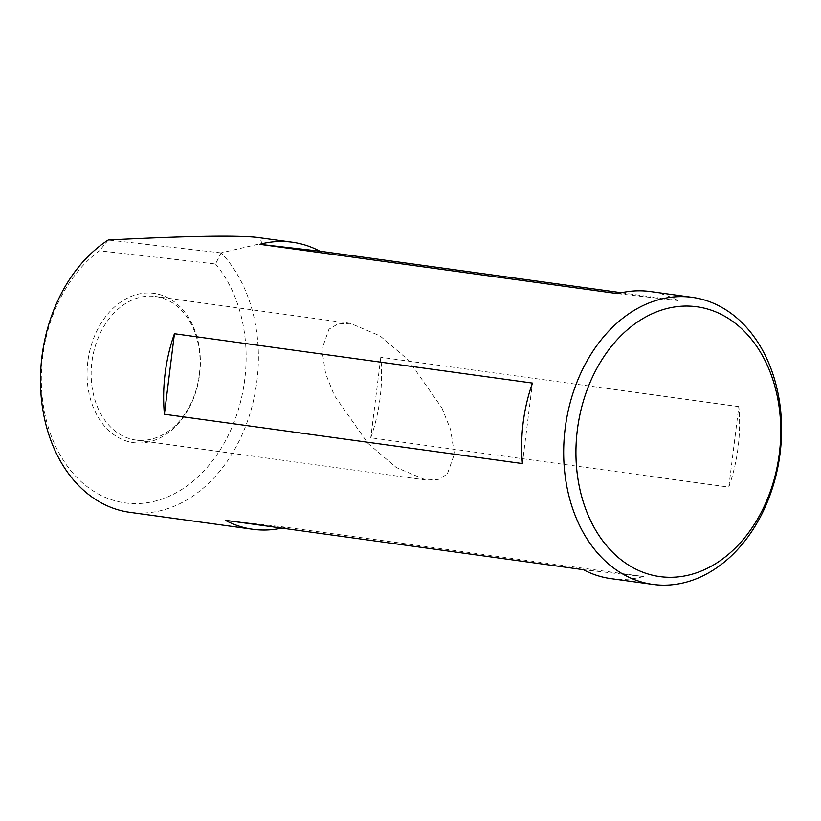 <?xml version="1.0" encoding="UTF-8"?>
<svg xmlns="http://www.w3.org/2000/svg" width="821" height="821" viewBox="0 0 821 821"><rect width="100%" height="100%" fill="white"/><g stroke="black" fill="none" stroke-linecap="round" stroke-linejoin="round"><path stroke-width="0.62" stroke-dasharray="4.11 3.08" d="M87.826 361.62A75.337 56.249 97.8 0 0 134.408 442.745A75.337 56.249 97.8 0 0 199.606 374.376A75.337 56.249 97.8 0 0 153.024 293.251A75.337 56.249 97.8 0 0 87.826 361.62M199.37 374.386A72.433 54.083 -82.2 0 1 135.732 440.015A72.433 54.083 -82.2 0 1 91.88 362.133A72.433 54.083 -82.2 0 1 155.518 296.504A72.433 54.083 -82.2 0 1 199.37 374.386M441.862 407.811L450.637 429.742L454.372 454.064L447.271 474.169L438.291 479.423L425.966 480.018L396.245 467.498L367.962 443.381L334.383 395.548L325.609 373.627L321.873 349.294L328.975 329.19L337.944 323.936L350.28 323.341L380 335.861L408.283 359.978L441.862 407.811M129.667 512.304A144.876 108.167 97.8 0 0 131.534 512.54A144.876 108.167 97.8 0 0 247.963 419.808A144.876 108.167 97.8 0 0 221.106 252.868L262.258 243.303L258.872 237.628M610.845 578.62A144.876 108.167 97.8 0 0 612.712 578.856A144.876 108.167 97.8 0 0 643.531 576.537L285.503 527.195A144.876 108.167 -82.2 0 1 281.726 528.098M621.497 292.758L677.9 300.527A144.876 108.167 97.8 0 0 650.396 291.578M738.818 406.621L380.8 357.279A144.876 108.167 -82.2 0 1 370.774 437.778L728.791 487.12A144.876 108.167 97.8 0 0 738.818 406.621L728.791 487.12M215.533 264.013A136.183 101.681 -82.2 0 1 207.97 466.472A136.183 101.681 -82.2 0 1 57.07 449.261A136.183 101.681 -82.2 0 1 99.454 250.764L215.533 264.013L221.106 252.868M108.259 239.999L99.454 250.764M220.9 252.868L108.31 240.019M617.71 293.661L677.9 300.527M380.8 357.279L370.774 437.778M285.503 527.195L225.313 520.329M643.531 576.537L583.331 569.671M522.423 463.578L532.449 383.079M425.966 480.018L135.732 440.015M350.28 323.341L155.518 296.504"/><path stroke-width="1.23" d="M695.182 306.551A136.183 101.681 97.8 0 0 577.317 430.153A136.183 101.681 97.8 0 0 661.521 576.804A136.183 101.681 97.8 0 0 779.386 453.202A136.183 101.681 97.8 0 0 695.182 306.551M654.717 584.644A144.876 108.167 -82.2 0 1 652.849 584.408A144.876 108.167 -82.2 0 1 565.3 427.372A144.876 108.167 -82.2 0 1 690.533 297.14A144.876 108.167 -82.2 0 1 692.401 297.376A144.876 108.167 -82.2 0 1 779.95 454.403A144.876 108.167 -82.2 0 1 654.717 584.644M522.423 463.578L164.405 414.236A144.876 108.167 -82.2 0 1 174.432 333.737L532.449 383.079A144.876 108.167 97.8 0 0 522.423 463.578M692.401 297.376L650.396 291.578A144.876 108.167 97.8 0 0 648.528 291.342A144.876 108.167 97.8 0 0 617.71 293.661L259.693 244.319A144.876 108.167 -82.2 0 1 290.511 242.01A144.876 108.167 -82.2 0 1 292.379 242.246L257.096 237.402C236.12 235.155 186.511 236.017 108.259 239.999A144.876 108.167 97.8 0 0 41.05 394.973A144.876 108.167 97.8 0 0 129.667 512.304L252.827 529.278A144.876 108.167 -82.2 0 1 225.313 520.329L583.331 569.671A144.876 108.167 97.8 0 0 610.845 578.62L652.849 584.408M281.726 528.098A144.876 108.167 -82.2 0 1 254.695 529.514A144.876 108.167 -82.2 0 1 252.827 529.278M292.379 242.246A144.876 108.167 -82.2 0 1 319.882 251.195L621.497 292.758M259.693 244.319L319.882 251.195M164.405 414.236L174.432 333.737"/></g></svg>
